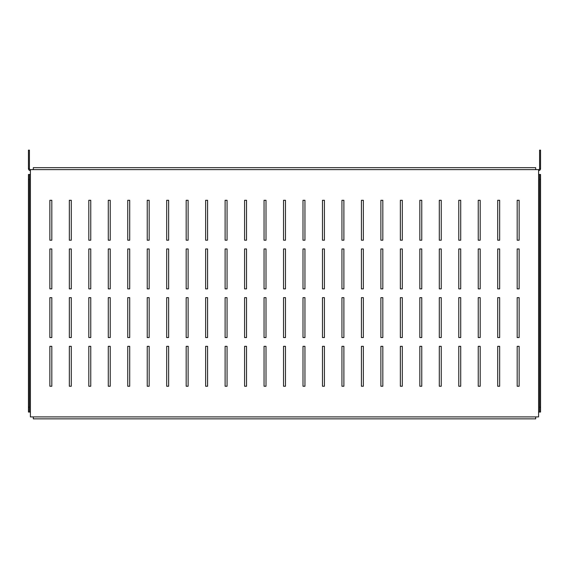 <?xml version="1.0" encoding="UTF-8"?>
<svg xmlns="http://www.w3.org/2000/svg" width="569" height="569" viewBox="0 0 569 569"><rect width="100%" height="100%" fill="white"/><g stroke="black" fill="none" stroke-linecap="round" stroke-linejoin="round"><path stroke-width="0.85" d="M29.424 168.644L28.45 168.644L28.45 150.145L29.424 150.145L29.424 168.644A0.974 0.974 0 0 0 30.399 169.619L30.399 174.484L29.424 174.484L29.424 179.356L28.45 179.356L28.45 174.484L29.424 174.484M28.45 168.644A1.949 1.949 0 0 0 30.399 170.593M539.576 174.484L540.55 174.484L540.55 179.356L539.576 179.356L539.576 174.484L538.601 174.484L538.601 169.619A0.974 0.974 0 0 0 539.576 168.644L540.55 168.644A1.949 1.949 0 0 1 538.601 170.593M539.576 168.644L539.576 150.145L540.55 150.145L540.55 168.644M322.467 337.559L322.467 297.644L324.415 297.644L324.415 337.559L322.467 337.559L324.415 337.559L324.415 297.644L322.467 297.644L322.467 337.559M303 337.559L303 297.644L304.948 297.644L304.948 337.559L303 337.559L304.948 337.559L304.948 297.644L303 297.644L303 337.559M283.526 337.559L283.526 297.644L285.474 297.644L285.474 337.559L283.526 337.559L285.474 337.559L285.474 297.644L283.526 297.644L283.526 337.559M264.052 337.559L264.052 297.644L266 297.644L266 337.559L264.052 337.559L266 337.559L266 297.644L264.052 297.644L264.052 337.559M244.585 337.559L244.585 297.644L246.533 297.644L246.533 337.559L244.585 337.559L246.533 337.559L246.533 297.644L244.585 297.644L244.585 337.559M225.111 337.559L225.111 297.644L227.059 297.644L227.059 337.559L225.111 337.559L227.059 337.559L227.059 297.644L225.111 297.644L225.111 337.559M205.644 337.559L205.644 297.644L207.585 297.644L207.585 337.559L205.644 337.559L207.585 337.559L207.585 297.644L205.644 297.644L205.644 337.559M186.17 337.559L186.17 297.644L188.119 297.644L188.119 337.559L186.17 337.559L188.119 337.559L188.119 297.644L186.17 297.644L186.17 337.559M88.814 337.559L88.814 297.644L90.755 297.644L90.755 337.559L88.814 337.559L90.755 337.559L90.755 297.644L88.814 297.644L88.814 337.559M69.34 337.559L69.34 297.644L71.289 297.644L71.289 337.559L69.34 337.559L71.289 337.559L71.289 297.644L69.34 297.644L69.34 337.559M49.866 337.559L49.866 297.644L51.815 297.644L51.815 337.559L49.866 337.559L51.815 337.559L51.815 297.644L49.866 297.644L49.866 337.559M205.644 240.203L205.644 200.288L207.585 200.288L207.585 240.203L205.644 240.203L207.585 240.203L207.585 200.288L205.644 200.288L205.644 240.203M108.281 337.559L108.281 297.644L110.23 297.644L110.23 337.559L108.281 337.559L110.23 337.559L110.23 297.644L108.281 297.644L108.281 337.559M127.755 337.559L127.755 297.644L129.704 297.644L129.704 337.559L127.755 337.559L129.704 337.559L129.704 297.644L127.755 297.644L127.755 337.559M147.229 337.559L147.229 297.644L149.17 297.644L149.17 337.559L147.229 337.559L149.17 337.559L149.17 297.644L147.229 297.644L147.229 337.559M166.696 337.559L166.696 297.644L168.644 297.644L168.644 337.559L166.696 337.559L168.644 337.559L168.644 297.644L166.696 297.644L166.696 337.559M497.711 337.559L497.711 297.644L499.66 297.644L499.66 337.559L497.711 337.559L499.66 337.559L499.66 297.644L497.711 297.644L497.711 337.559M517.185 337.559L517.185 297.644L519.134 297.644L519.134 337.559L517.185 337.559L519.134 337.559L519.134 297.644L517.185 297.644L517.185 337.559M225.111 240.203L225.111 200.288L227.059 200.288L227.059 240.203L225.111 240.203L227.059 240.203L227.059 200.288L225.111 200.288L225.111 240.203M244.585 240.203L244.585 200.288L246.533 200.288L246.533 240.203L244.585 240.203L246.533 240.203L246.533 200.288L244.585 200.288L244.585 240.203M264.052 240.203L264.052 200.288L266 200.288L266 240.203L264.052 240.203L266 240.203L266 200.288L264.052 200.288L264.052 240.203M283.526 240.203L283.526 200.288L285.474 200.288L285.474 240.203L283.526 240.203L285.474 240.203L285.474 200.288L283.526 200.288L283.526 240.203M303 240.203L303 200.288L304.948 200.288L304.948 240.203L303 240.203L304.948 240.203L304.948 200.288L303 200.288L303 240.203M322.467 240.203L322.467 200.288L324.415 200.288L324.415 240.203L322.467 240.203L324.415 240.203L324.415 200.288L322.467 200.288L322.467 240.203M478.245 337.559L478.245 297.644L480.186 297.644L480.186 337.559L478.245 337.559L480.186 337.559L480.186 297.644L478.245 297.644L478.245 337.559M458.77 337.559L458.77 297.644L460.719 297.644L460.719 337.559L458.77 337.559L460.719 337.559L460.719 297.644L458.77 297.644L458.77 337.559M439.296 337.559L439.296 297.644L441.245 297.644L441.245 337.559L439.296 337.559L441.245 337.559L441.245 297.644L439.296 297.644L439.296 337.559M419.83 337.559L419.83 297.644L421.771 297.644L421.771 337.559L419.83 337.559L421.771 337.559L421.771 297.644L419.83 297.644L419.83 337.559M400.356 337.559L400.356 297.644L402.304 297.644L402.304 337.559L400.356 337.559L402.304 337.559L402.304 297.644L400.356 297.644L400.356 337.559M380.881 337.559L380.881 297.644L382.83 297.644L382.83 337.559L380.881 337.559L382.83 337.559L382.83 297.644L380.881 297.644L380.881 337.559M361.415 337.559L361.415 297.644L363.356 297.644L363.356 337.559L361.415 337.559L363.356 337.559L363.356 297.644L361.415 297.644L361.415 337.559M341.941 337.559L341.941 297.644L343.889 297.644L343.889 337.559L341.941 337.559L343.889 337.559L343.889 297.644L341.941 297.644L341.941 337.559M69.34 386.237L69.34 346.322L71.289 346.322L71.289 386.237L69.34 386.237L71.289 386.237L71.289 346.322L69.34 346.322L69.34 386.237M88.814 386.237L88.814 346.322L90.755 346.322L90.755 386.237L88.814 386.237L90.755 386.237L90.755 346.322L88.814 346.322L88.814 386.237M108.281 386.237L108.281 346.322L110.23 346.322L110.23 386.237L108.281 386.237L110.23 386.237L110.23 346.322L108.281 346.322L108.281 386.237M127.755 386.237L127.755 346.322L129.704 346.322L129.704 386.237L127.755 386.237L129.704 386.237L129.704 346.322L127.755 346.322L127.755 386.237M147.229 386.237L147.229 346.322L149.17 346.322L149.17 386.237L147.229 386.237L149.17 386.237L149.17 346.322L147.229 346.322L147.229 386.237M166.696 386.237L166.696 346.322L168.644 346.322L168.644 386.237L166.696 386.237L168.644 386.237L168.644 346.322L166.696 346.322L166.696 386.237M186.17 386.237L186.17 346.322L188.119 346.322L188.119 386.237L186.17 386.237L188.119 386.237L188.119 346.322L186.17 346.322L186.17 386.237M205.644 386.237L205.644 346.322L207.585 346.322L207.585 386.237L205.644 386.237L207.585 386.237L207.585 346.322L205.644 346.322L205.644 386.237M225.111 386.237L225.111 346.322L227.059 346.322L227.059 386.237L225.111 386.237L227.059 386.237L227.059 346.322L225.111 346.322L225.111 386.237M244.585 386.237L244.585 346.322L246.533 346.322L246.533 386.237L244.585 386.237L246.533 386.237L246.533 346.322L244.585 346.322L244.585 386.237M264.052 386.237L264.052 346.322L266 346.322L266 386.237L264.052 386.237L266 386.237L266 346.322L264.052 346.322L264.052 386.237M283.526 386.237L283.526 346.322L285.474 346.322L285.474 386.237L283.526 386.237L285.474 386.237L285.474 346.322L283.526 346.322L283.526 386.237M303 386.237L303 346.322L304.948 346.322L304.948 386.237L303 386.237L304.948 386.237L304.948 346.322L303 346.322L303 386.237M322.467 386.237L322.467 346.322L324.415 346.322L324.415 386.237L322.467 386.237L324.415 386.237L324.415 346.322L322.467 346.322L322.467 386.237M341.941 386.237L341.941 346.322L343.889 346.322L343.889 386.237L341.941 386.237L343.889 386.237L343.889 346.322L341.941 346.322L341.941 386.237M361.415 386.237L361.415 346.322L363.356 346.322L363.356 386.237L361.415 386.237L363.356 386.237L363.356 346.322L361.415 346.322L361.415 386.237M380.881 386.237L380.881 346.322L382.83 346.322L382.83 386.237L380.881 386.237L382.83 386.237L382.83 346.322L380.881 346.322L380.881 386.237M400.356 386.237L400.356 346.322L402.304 346.322L402.304 386.237L400.356 386.237L402.304 386.237L402.304 346.322L400.356 346.322L400.356 386.237M419.83 386.237L419.83 346.322L421.771 346.322L421.771 386.237L419.83 386.237L421.771 386.237L421.771 346.322L419.83 346.322L419.83 386.237M439.296 386.237L439.296 346.322L441.245 346.322L441.245 386.237L439.296 386.237L441.245 386.237L441.245 346.322L439.296 346.322L439.296 386.237M458.77 386.237L458.77 346.322L460.719 346.322L460.719 386.237L458.77 386.237L460.719 386.237L460.719 346.322L458.77 346.322L458.77 386.237M478.245 386.237L478.245 346.322L480.186 346.322L480.186 386.237L478.245 386.237L480.186 386.237L480.186 346.322L478.245 346.322L478.245 386.237M497.711 386.237L497.711 346.322L499.66 346.322L499.66 386.237L497.711 386.237L499.66 386.237L499.66 346.322L497.711 346.322L497.711 386.237M517.185 386.237L517.185 346.322L519.134 346.322L519.134 386.237L517.185 386.237L519.134 386.237L519.134 346.322L517.185 346.322L517.185 386.237M49.866 240.203L49.866 200.288L51.815 200.288L51.815 240.203L49.866 240.203L51.815 240.203L51.815 200.288L49.866 200.288L49.866 240.203M69.34 240.203L69.34 200.288L71.289 200.288L71.289 240.203L69.34 240.203L71.289 240.203L71.289 200.288L69.34 200.288L69.34 240.203M88.814 240.203L88.814 200.288L90.755 200.288L90.755 240.203L88.814 240.203L90.755 240.203L90.755 200.288L88.814 200.288L88.814 240.203M108.281 240.203L108.281 200.288L110.23 200.288L110.23 240.203L108.281 240.203L110.23 240.203L110.23 200.288L108.281 200.288L108.281 240.203M127.755 240.203L127.755 200.288L129.704 200.288L129.704 240.203L127.755 240.203L129.704 240.203L129.704 200.288L127.755 200.288L127.755 240.203M147.229 240.203L147.229 200.288L149.17 200.288L149.17 240.203L147.229 240.203L149.17 240.203L149.17 200.288L147.229 200.288L147.229 240.203M166.696 240.203L166.696 200.288L168.644 200.288L168.644 240.203L166.696 240.203L168.644 240.203L168.644 200.288L166.696 200.288L166.696 240.203M186.17 240.203L186.17 200.288L188.119 200.288L188.119 240.203L186.17 240.203L188.119 240.203L188.119 200.288L186.17 200.288L186.17 240.203M517.185 240.203L517.185 200.288L519.134 200.288L519.134 240.203L517.185 240.203L519.134 240.203L519.134 200.288L517.185 200.288L517.185 240.203M497.711 240.203L497.711 200.288L499.66 200.288L499.66 240.203L497.711 240.203L499.66 240.203L499.66 200.288L497.711 200.288L497.711 240.203M478.245 240.203L478.245 200.288L480.186 200.288L480.186 240.203L478.245 240.203L480.186 240.203L480.186 200.288L478.245 200.288L478.245 240.203M283.526 288.881L283.526 248.966L285.474 248.966L285.474 288.881L283.526 288.881L285.474 288.881L285.474 248.966L283.526 248.966L283.526 288.881M264.052 288.881L264.052 248.966L266 248.966L266 288.881L264.052 288.881L266 288.881L266 248.966L264.052 248.966L264.052 288.881M244.585 288.881L244.585 248.966L246.533 248.966L246.533 288.881L244.585 288.881L246.533 288.881L246.533 248.966L244.585 248.966L244.585 288.881M225.111 288.881L225.111 248.966L227.059 248.966L227.059 288.881L225.111 288.881L227.059 288.881L227.059 248.966L225.111 248.966L225.111 288.881M205.644 288.881L205.644 248.966L207.585 248.966L207.585 288.881L205.644 288.881L207.585 288.881L207.585 248.966L205.644 248.966L205.644 288.881M186.17 288.881L186.17 248.966L188.119 248.966L188.119 288.881L186.17 288.881L188.119 288.881L188.119 248.966L186.17 248.966L186.17 288.881M166.696 288.881L166.696 248.966L168.644 248.966L168.644 288.881L166.696 288.881L168.644 288.881L168.644 248.966L166.696 248.966L166.696 288.881M147.229 288.881L147.229 248.966L149.17 248.966L149.17 288.881L147.229 288.881L149.17 288.881L149.17 248.966L147.229 248.966L147.229 288.881M49.866 288.881L49.866 248.966L51.815 248.966L51.815 288.881L49.866 288.881L51.815 288.881L51.815 248.966L49.866 248.966L49.866 288.881M380.881 240.203L380.881 200.288L382.83 200.288L382.83 240.203L380.881 240.203L382.83 240.203L382.83 200.288L380.881 200.288L380.881 240.203M361.415 240.203L361.415 200.288L363.356 200.288L363.356 240.203L361.415 240.203L363.356 240.203L363.356 200.288L361.415 200.288L361.415 240.203M341.941 240.203L341.941 200.288L343.889 200.288L343.889 240.203L341.941 240.203L343.889 240.203L343.889 200.288L341.941 200.288L341.941 240.203M69.34 288.881L69.34 248.966L71.289 248.966L71.289 288.881L69.34 288.881L71.289 288.881L71.289 248.966L69.34 248.966L69.34 288.881M88.814 288.881L88.814 248.966L90.755 248.966L90.755 288.881L88.814 288.881L90.755 288.881L90.755 248.966L88.814 248.966L88.814 288.881M108.281 288.881L108.281 248.966L110.23 248.966L110.23 288.881L108.281 288.881L110.23 288.881L110.23 248.966L108.281 248.966L108.281 288.881M127.755 288.881L127.755 248.966L129.704 248.966L129.704 288.881L127.755 288.881L129.704 288.881L129.704 248.966L127.755 248.966L127.755 288.881M458.77 240.203L458.77 200.288L460.719 200.288L460.719 240.203L458.77 240.203L460.719 240.203L460.719 200.288L458.77 200.288L458.77 240.203M439.296 240.203L439.296 200.288L441.245 200.288L441.245 240.203L439.296 240.203L441.245 240.203L441.245 200.288L439.296 200.288L439.296 240.203M419.83 240.203L419.83 200.288L421.771 200.288L421.771 240.203L419.83 240.203L421.771 240.203L421.771 200.288L419.83 200.288L419.83 240.203M400.356 240.203L400.356 200.288L402.304 200.288L402.304 240.203L400.356 240.203L402.304 240.203L402.304 200.288L400.356 200.288L400.356 240.203M517.185 288.881L517.185 248.966L519.134 248.966L519.134 288.881L517.185 288.881L519.134 288.881L519.134 248.966L517.185 248.966L517.185 288.881M497.711 288.881L497.711 248.966L499.66 248.966L499.66 288.881L497.711 288.881L499.66 288.881L499.66 248.966L497.711 248.966L497.711 288.881M478.245 288.881L478.245 248.966L480.186 248.966L480.186 288.881L478.245 288.881L480.186 288.881L480.186 248.966L478.245 248.966L478.245 288.881M458.77 288.881L458.77 248.966L460.719 248.966L460.719 288.881L458.77 288.881L460.719 288.881L460.719 248.966L458.77 248.966L458.77 288.881M439.296 288.881L439.296 248.966L441.245 248.966L441.245 288.881L439.296 288.881L441.245 288.881L441.245 248.966L439.296 248.966L439.296 288.881M419.83 288.881L419.83 248.966L421.771 248.966L421.771 288.881L419.83 288.881L421.771 288.881L421.771 248.966L419.83 248.966L419.83 288.881M400.356 288.881L400.356 248.966L402.304 248.966L402.304 288.881L400.356 288.881L402.304 288.881L402.304 248.966L400.356 248.966L400.356 288.881M380.881 288.881L380.881 248.966L382.83 248.966L382.83 288.881L380.881 288.881L382.83 288.881L382.83 248.966L380.881 248.966L380.881 288.881M361.415 288.881L361.415 248.966L363.356 248.966L363.356 288.881L361.415 288.881L363.356 288.881L363.356 248.966L361.415 248.966L361.415 288.881M341.941 288.881L341.941 248.966L343.889 248.966L343.889 288.881L341.941 288.881L343.889 288.881L343.889 248.966L341.941 248.966L341.941 288.881M322.467 288.881L322.467 248.966L324.415 248.966L324.415 288.881L322.467 288.881L324.415 288.881L324.415 248.966L322.467 248.966L322.467 288.881M303 288.881L303 248.966L304.948 248.966L304.948 288.881L303 288.881L304.948 288.881L304.948 248.966L303 248.966L303 288.881M49.866 386.237L49.866 346.322L51.815 346.322L51.815 386.237L49.866 386.237L51.815 386.237L51.815 346.322L49.866 346.322L49.866 386.237M535.685 167.67L33.315 167.67L535.685 167.67L535.685 169.619L30.399 169.619M538.601 169.619L535.685 169.619M29.424 412.041L28.45 412.041L28.45 407.169L29.424 407.169L29.424 412.041L30.399 412.041L30.399 416.906L538.601 416.906L538.601 412.041L539.576 412.041L539.576 407.169L540.55 407.169L540.55 412.041L539.576 412.041M28.45 407.169L28.45 179.356M29.424 407.169L29.424 179.356M540.55 179.356L540.55 407.169M539.576 179.356L539.576 407.169M535.685 416.906L535.685 418.855L33.315 418.855L33.315 416.906M527.897 418.855L531.055 418.855M33.315 169.619L33.315 167.67M30.399 412.041L30.399 174.484M538.601 174.484L538.601 412.041"/></g></svg>
